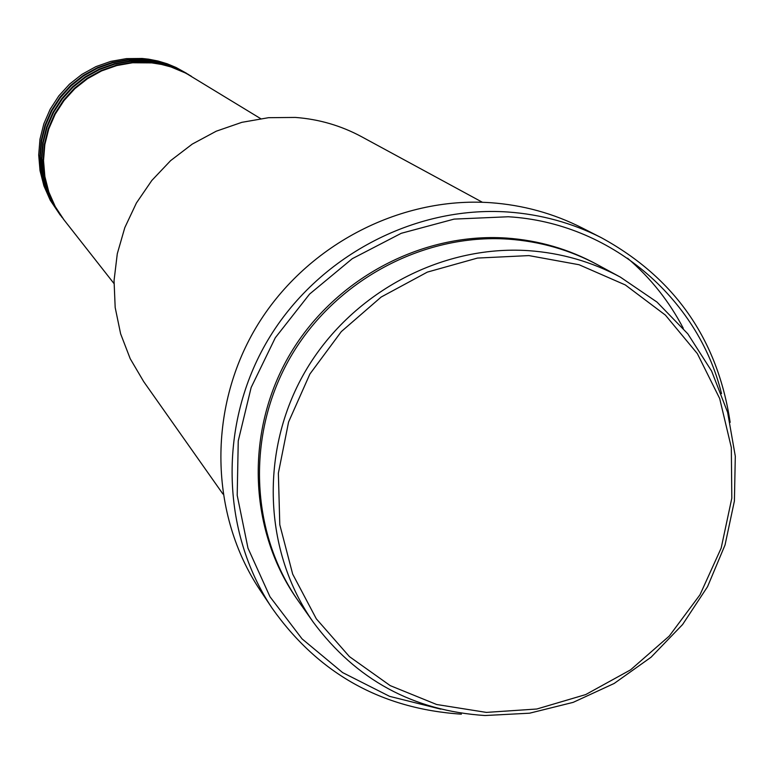 <?xml version="1.0" encoding="UTF-8"?>
<svg xmlns="http://www.w3.org/2000/svg" width="774" height="774" viewBox="0 0 774 774"><rect width="100%" height="100%" fill="white"/><g stroke="black" fill="none" stroke-linecap="round" stroke-linejoin="round"><path stroke-width="1.16" d="M260.615 118.615L185.973 73.22L170.967 66.951L161.514 64.445L151.839 62.897L132.567 62.762L116.758 65.558L101.588 70.918L87.481 78.706L74.817 88.7L63.952 100.639L55.186 114.184L48.752 128.968L44.834 144.574L43.528 160.576L44.873 176.54L48.82 192.029L55.264 206.619L64.019 219.903L113.962 283.497M191.333 76.239L182.47 71.411L173.473 67.648L164.127 64.823L154.529 62.955L148.037 62.259L132.044 62.413L116.255 65.2L101.104 70.56L87.017 78.329L74.372 88.313L63.516 100.243L54.761 113.768L48.336 128.523L44.418 144.119L43.121 160.102L44.466 176.046L48.404 191.517L54.838 206.078L63.807 219.632M191.033 76.065L180.719 70.337L171.76 66.593L162.443 63.768L152.884 61.91L146.421 61.214L130.487 61.369L114.755 64.145L99.662 69.476L85.624 77.226L73.027 87.172L62.22 99.043L53.493 112.52L47.098 127.226L43.199 142.755L41.902 158.68L43.238 174.566L47.175 189.969L53.58 204.481L63.584 219.352M188.953 74.788L180.139 69.979L171.189 66.235L161.892 63.42L152.333 61.562L145.88 60.875L129.964 61.02L114.262 63.797L99.188 69.128L85.169 76.858L72.582 86.794L61.785 98.656L53.077 112.114L46.682 126.801L42.793 142.31L41.496 158.206L42.831 174.073L46.759 189.466L53.164 203.959L62.075 217.436M188.653 74.604L178.407 68.915L169.487 65.19L160.218 62.384L150.707 60.536L144.274 59.84L128.416 59.995L112.772 62.752L97.756 68.064L83.785 75.765L71.256 85.662L60.498 97.476L51.819 110.876L45.463 125.514L41.583 140.955L40.296 156.803L41.622 172.602L45.54 187.937L51.916 202.372L61.862 217.165M186.592 73.346L177.827 68.557L168.916 64.842L159.667 62.036L150.166 60.188L143.741 59.501L127.903 59.646L112.278 62.404L97.282 67.706L83.331 75.407L70.821 85.285L60.072 97.079L51.413 110.469L45.056 125.078L41.177 140.51L39.89 156.338L41.225 172.118L45.134 187.434L51.5 201.85L60.372 215.259M486.314 712.399L536.827 709.013L585.705 694.578L630.578 669.849L669.287 636.034L699.986 594.79L721.174 548.098L731.807 498.204L731.324 447.517L719.675 398.513L697.355 353.621L665.398 315.105L625.305 284.938L579.039 264.727L528.913 255.594L477.461 258.071L427.345 272.109L381.156 297.042L341.315 331.601L309.91 373.997L288.576 422.014L278.369 473.146L279.791 524.743L292.688 574.144L316.324 618.832L349.413 656.604L390.212 685.619L436.623 704.495L486.314 712.399M528.332 250.65C561.198 252.943 591.878 261.776 620.39 277.14L657.02 302.102L687.796 333.817L711.606 371.046L727.618 412.358L735.3 456.205L734.41 500.971L725.035 544.993L707.542 586.692L682.581 624.55L651.079 657.203L614.169 683.461L573.186 702.357L529.6 713.193L485.008 715.524C413.306 710.861 356.098 679.795 313.373 622.325C263.45 551.562 259.522 450.855 304.792 372.236C350.08 293.656 440.377 244.797 528.332 250.65M482.415 202.275L361.555 136.698C340.986 125.62 318.936 119.196 295.407 117.435L268.51 117.696L241.894 122.321L216.256 131.193L192.281 144.08L170.609 160.644L151.83 180.458L136.417 202.982L124.808 227.633L117.29 253.737L114.049 280.604L115.181 307.53L120.618 333.788L130.216 358.71L143.703 381.63L222.931 494.025M721.513 393.598C697.829 297.139 609.525 222.631 508.286 216.759L454.144 219.1L401.271 233.293L352.276 258.69L309.581 294.091L275.312 337.745L251.144 387.513L238.247 440.928L237.202 495.35L247.98 548.137L269.981 596.744L302.053 638.869L342.592 672.567L389.603 696.348L440.832 709.168M461.362 714.16C381.359 708.829 318.249 673.477 272.032 608.083C220.648 531.041 218.442 423.552 267.814 340.202C317.234 256.9 413.8 205.603 507.754 211.999C540.968 214.359 572.189 222.941 601.427 237.744C674.764 277.924 717.672 339.457 730.153 422.352M620.39 277.14L598.031 265.008C570.196 250.012 540.252 241.382 508.189 239.127C422.372 233.38 334.339 280.972 290.202 357.578C246.103 434.214 249.973 532.444 298.716 601.533L313.373 622.325M683.278 328.292C669.21 301.376 650.644 278.021 627.569 258.226M601.427 237.744L582.116 227.914C553.497 213.421 522.934 205.013 490.435 202.691C398.494 196.403 304.076 246.529 255.768 327.983C207.519 409.485 209.715 514.633 260.016 590.059L272.032 608.083M186.302 73.162L176.114 67.512L167.232 63.797L158.022 61.011L148.55 59.172L142.155 58.476L126.375 58.631L110.808 61.378L95.87 66.651L81.976 74.323L69.505 84.163L58.805 95.918L50.175 109.25L43.837 123.811L39.977 139.185L38.7 154.945L40.025 170.667L43.925 185.924L50.271 200.292L60.159 214.988M298.038 600.566C248.918 531.757 244.652 433.498 288.547 356.756C332.472 280.033 420.495 232.306 506.322 238.053C538.723 240.346 568.948 249.141 596.996 264.447"/></g></svg>
